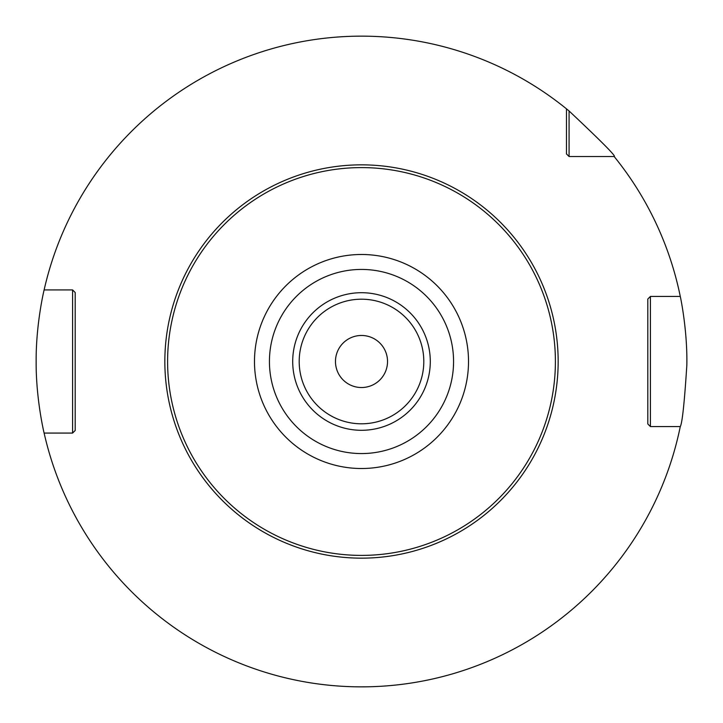 <?xml version="1.0" encoding="UTF-8"?>
<svg xmlns="http://www.w3.org/2000/svg" width="723" height="723" viewBox="0 0 723 723"><rect width="100%" height="100%" fill="white"/><g stroke="black" fill="none" stroke-linecap="round" stroke-linejoin="round"><path stroke-width="1.08" d="M569.073 110.971L569.073 156.53L566.471 153.927L566.471 108.839L569.073 110.971C601.762 141.726 616.8 156.909 614.161 156.53A325.35 325.35 0 0 1 680.28 296.43C680.081 295.165 687.573 329.571 686.832 365.251C684.428 402.783 682.241 423.217 680.28 426.57L650.411 426.57L647.808 423.967L650.411 426.57L671.839 426.57M361.5 686.85L365.856 686.823L361.5 686.85M378.183 686.425L377.307 686.461M387.555 685.802L389.833 685.612L387.555 685.802M390.845 685.521L391.396 685.476M391.649 685.449L394.035 685.223L391.649 685.449M569.073 156.53L614.161 156.53L569.073 156.53L566.471 153.927M680.28 296.43L650.411 296.43L650.411 426.57M650.411 296.43L647.808 299.033L647.808 423.967L647.808 299.033L650.411 296.43L671.839 296.43M566.471 108.839A325.35 325.35 0 0 0 44.121 289.923L72.589 289.923L75.192 292.526L75.192 430.474L72.589 433.077L44.121 433.077A325.35 325.35 0 0 0 680.28 426.57M44.121 433.077C44.41 434.442 35.879 399.792 36.15 361.5C35.879 323.199 44.41 288.558 44.121 289.923M344.69 686.416L345.504 686.452M335.445 685.802L333.167 685.612L335.445 685.802M332.155 685.521L331.604 685.476M331.351 685.449L332.029 685.512M72.589 433.077L72.589 289.923M361.5 387.528A26.028 26.028 0 0 0 387.528 361.5A26.028 26.028 0 0 0 361.5 335.472A26.028 26.028 0 0 0 335.472 361.5A26.028 26.028 0 0 0 361.5 387.528M361.5 164.844A196.656 196.656 0 0 0 164.844 361.5A196.656 196.656 0 0 0 361.5 558.156A196.656 196.656 0 0 0 558.156 361.5A196.656 196.656 0 0 0 361.5 164.844M361.5 167.6A193.9 193.9 0 0 0 167.6 361.5A193.9 193.9 0 0 0 361.5 555.4A193.9 193.9 0 0 0 555.4 361.5A193.9 193.9 0 0 0 361.5 167.6M361.5 468.513A107.013 107.013 0 0 0 468.513 361.5A107.013 107.013 0 0 0 361.5 254.487A107.013 107.013 0 0 0 254.487 361.5A107.013 107.013 0 0 0 361.5 468.513M361.5 269.435A92.065 92.065 0 0 0 269.435 361.5A92.065 92.065 0 0 0 361.5 453.565A92.065 92.065 0 0 0 453.565 361.5A92.065 92.065 0 0 0 361.5 269.435M361.5 292.707A68.793 68.793 0 0 1 430.293 361.5A68.793 68.793 0 0 1 361.5 430.293A68.793 68.793 0 0 1 292.707 361.5A68.793 68.793 0 0 1 361.5 292.707M361.5 299.195A62.305 62.305 0 0 1 423.805 361.5A62.305 62.305 0 0 1 361.5 423.805A62.305 62.305 0 0 1 299.195 361.5A62.305 62.305 0 0 1 361.5 299.195"/></g></svg>
